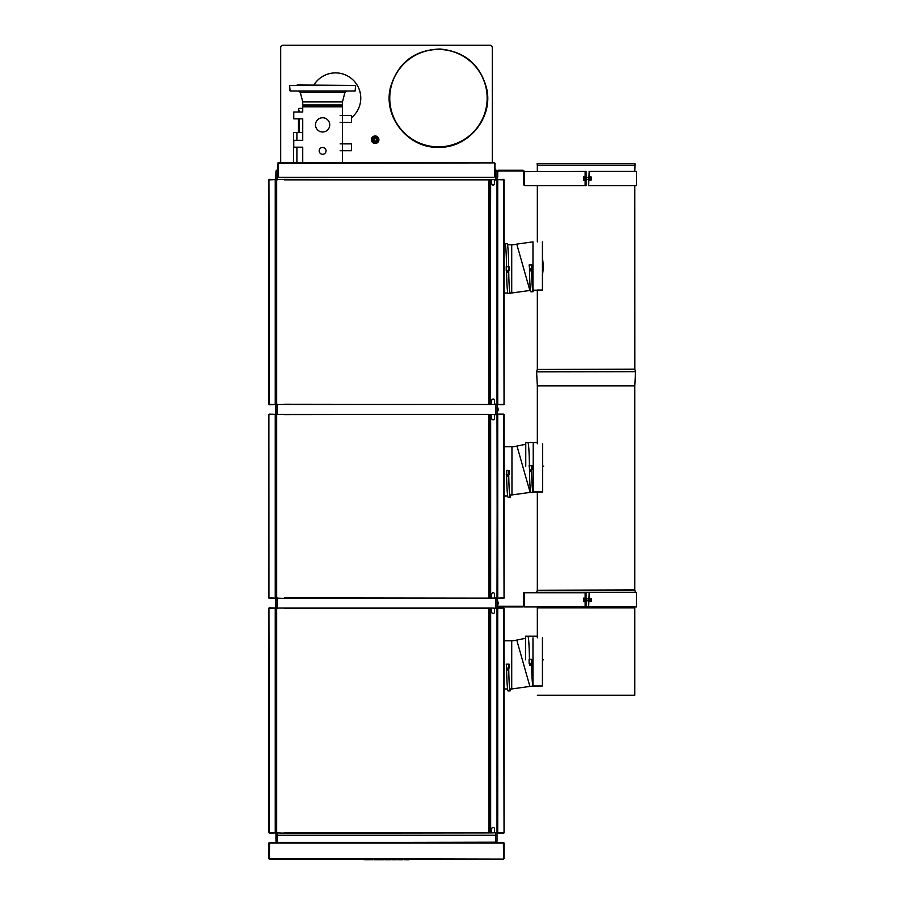 <?xml version="1.0" encoding="UTF-8"?>
<svg xmlns="http://www.w3.org/2000/svg" width="905" height="905" viewBox="0 0 905 905"><rect width="100%" height="100%" fill="white"/><g stroke="black" fill="none" stroke-linecap="round" stroke-linejoin="round"><path stroke-width="1.36" d="M634.778 607.832L634.824 606.95L634.778 607.832A0.95 0.95 91.5 0 0 634.778 607.877A0.95 0.95 91.5 0 1 634.778 607.832L537.332 607.832L537.287 606.95M635.582 592.504L536.541 592.775M634.778 695.232L634.778 607.877L634.778 695.232L537.332 695.232M542.423 659.802L543.441 659.802L542.423 659.824M537.332 636.192L525.522 636.192L525.522 659.802M635.468 371.514L634.824 369.455L635.468 371.514L536.597 371.842L635.525 371.672L634.778 385.847L634.778 589.992L635.514 592.673L634.778 589.992L634.778 385.847L635.514 371.842M536.642 371.514L537.287 369.455L634.824 369.455L634.778 185.604M634.778 171.43L635.016 163.839L537.095 163.839L537.332 165.491L634.778 165.491M537.332 443.789L537.332 385.847L536.586 371.672L635.525 371.672M536.597 371.842L537.332 385.847L634.778 385.847M542.661 466.132L543.679 466.132L542.661 466.154M537.57 442.522L525.76 442.522L525.76 466.132M542.423 275.946L543.441 266.59L542.423 266.59L543.441 266.568L542.423 257.212M583.487 599.608L583.623 601.61L583.623 599.246M583.623 598.115L584.596 598.115L584.596 600.479L583.623 600.479M584.596 598.725L583.623 598.725M584.596 600.479L584.596 601.61L583.623 601.61L583.487 600.117L583.623 600.999M585.116 597.967L585.116 601.757M589.132 592.775L588.657 606.95L589.132 592.775M589.596 606.95L636.362 606.95L636.362 592.775M591.18 598.329L591.18 601.395M589.743 601.406L591.044 601.406L591.044 598.318L589.743 598.318L589.743 601.406L591.044 601.406M589.743 599.834L591.044 599.834M585.116 592.775L586.055 592.775L586.055 606.95L585.116 606.95L585.116 592.775L523.475 592.775L523.475 605.536A0.713 0.713 0 0 1 522.762 606.237L522.762 606.95A1.414 1.414 0 0 0 524.176 605.536L524.176 606.95L585.116 606.95M589.132 601.757L589.132 597.967M497.015 178.228L497.015 177.097L497.727 177.097L497.727 175.921L497.015 175.921M524.176 183.24L523.475 183.24L523.475 184.428L524.176 184.428L524.176 171.667A1.414 1.414 0 0 0 522.762 170.253L522.762 170.955L498.44 170.955A0.713 0.713 0 0 0 497.727 171.667L497.727 175.921M523.475 183.24L523.475 171.667A0.713 0.713 0 0 0 522.762 170.955M498.44 170.955L498.44 170.253L522.762 170.253M495.589 179.631L495.589 171.373L496.596 170.366L497.015 171.667A1.414 1.414 0 0 1 498.44 170.253M497.015 601.282L497.727 601.282L497.015 598.137L497.015 608.058L494.537 608.533L494.537 612.074A1.414 1.414 0 0 1 493.123 613.488A1.414 1.414 0 0 1 491.709 612.074L491.234 608.058L494.888 608.171M524.176 605.536L524.176 592.775M497.727 601.282L497.727 605.536A0.713 0.713 0 0 0 498.44 606.237L522.762 606.237M498.44 606.237L498.44 606.95A1.414 1.414 0 0 1 497.015 605.536L497.015 841.152L496.596 842.159L495.601 841.164M522.762 606.95L498.44 606.95M585.116 180.412L585.116 176.633M591.18 176.984L591.18 180.05M591.044 176.984L589.743 176.984L589.743 180.05L591.044 180.05L591.044 176.984M591.044 178.523L589.743 178.523M589.132 176.633L589.132 180.412M585.116 171.43L586.055 171.43L586.055 185.604L585.116 185.604L585.116 171.43L524.176 171.667M524.176 184.428L524.176 185.604L585.116 185.604M584.596 178.523L584.596 176.984L583.487 177.753L583.487 180.05L584.596 180.05L584.596 178.523L583.623 178.523M583.487 177.753L583.623 176.984M583.487 179.28L583.487 180.05L583.487 179.28M589.596 185.604L636.362 185.604L636.362 171.43L589.596 171.43M588.657 185.604L589.132 171.43L588.657 185.604M504.108 640.774L511.721 640.774A18.53 18.53 0 0 0 516.766 640.073L525.522 638.297M511.721 640.774L511.721 688.954L529.9 686.431A11.29 11.29 0 0 1 530.884 686.205M532.977 637.821L532.977 686.001L542.423 686.001L542.423 637.821M504.108 446.742L511.959 446.742A18.53 18.53 0 0 0 517.004 446.041L525.76 444.265M511.959 446.742L511.959 494.922L530.138 492.399A11.29 11.29 0 0 1 530.749 492.241M532.864 491.981A11.29 11.29 0 0 1 533.215 491.969L533.215 443.789M533.215 491.969L542.661 491.969L542.661 443.789M504.108 244.814L505.397 244.814M507.558 244.814L511.721 244.814A18.53 18.53 0 0 0 516.766 244.112L532.977 241.861L532.977 290.041M537.412 290.041L542.423 290.041L542.423 241.861M533.215 686.001A24.774 1.301 -90.5 0 1 533.09 686.126A24.774 1.301 -90.5 0 1 531.597 663.376M531.031 665.266L529.595 665.277L529.583 664.338L531.506 664.315L531.506 665.266L531.02 664.327M530.07 665.277L530.07 664.327M531.506 663.376L531.506 664.315M529.097 659.383L529.12 663.399M531.382 659.36L531.427 663.376L531.914 659.349L529.606 659.372M531.427 663.376L529.651 663.388M527.943 636.634A24.763 1.301 89.5 0 1 529.436 659.372A24.888 1.301 89.5 0 0 527.932 636.509M510.228 690.854A24.774 1.301 -90.5 0 1 508.734 668.105A24.65 1.29 -90.5 0 0 510.216 690.741A24.65 1.29 -90.5 0 0 510.68 688.954A24.774 1.301 -90.5 0 1 510.228 690.854L508.112 690.99A24.888 1.301 -90.5 0 1 506.608 668.128M506.698 668.128L506.71 669.067L508.644 669.055L508.633 668.105M508.146 669.055L508.158 670.005L508.633 669.055M508.158 670.005L507.207 670.005L507.196 669.067M507.207 670.005L506.721 669.067M506.223 664.112L506.777 668.128L506.223 664.112M508.519 664.089L509.074 668.105L509.051 664.089L506.743 664.112M508.553 668.105L506.777 668.128M509.074 668.105L509.029 664.089M506.743 470.442L509.051 470.43L509.085 474.435L506.268 474.469L506.743 470.442L506.777 474.458M510.748 494.922A24.774 1.301 -90.5 0 1 510.228 497.196L508.112 497.32A24.888 1.301 -90.5 0 1 506.608 474.458M510.228 497.196A24.774 1.301 -90.5 0 1 508.734 474.446A24.65 1.29 -90.5 0 0 510.216 497.071A24.65 1.29 -90.5 0 0 510.725 494.922M508.633 474.446L508.644 475.385L506.71 475.408L506.698 474.458M508.633 475.385L508.633 476.335L506.732 476.347L506.721 475.408M508.158 476.335L508.146 475.397M507.207 476.347L507.196 475.397M527.932 442.85A24.888 1.301 89.5 0 1 529.436 465.713M529.606 465.713L531.914 465.69L531.948 469.706L529.651 469.729L529.097 465.713L529.651 469.729M533.09 492.456A24.774 1.301 -90.5 0 0 533.339 491.969A24.65 1.29 -90.5 0 1 533.09 492.343A24.65 1.29 -90.5 0 1 531.597 469.706A24.774 1.301 -90.5 0 0 533.09 492.456L530.975 492.592A24.888 1.301 -90.5 0 1 529.47 469.729M531.506 469.706L531.506 470.657L529.572 470.668L529.561 469.729M531.495 470.657L531.506 471.596L529.595 471.618L529.583 470.668M530.07 471.607L530.07 470.668M531.031 471.607L531.02 470.657M508.124 271.647L508.61 272.586L508.61 270.697M508.135 272.597L507.173 272.609L507.173 271.658M507.173 272.609L506.698 271.658L508.621 271.647M510.205 293.446A24.774 1.301 -90.5 0 1 508.712 270.697A24.65 1.29 -90.5 0 0 510.194 293.333A24.65 1.29 -90.5 0 0 510.397 292.994A24.774 1.301 -90.5 0 1 510.205 293.446L508.078 293.582A24.888 1.301 -90.5 0 1 506.585 270.719M508.667 266.681A24.989 1.312 -90.5 0 0 507.151 243.717L505.035 243.841A24.888 1.301 89.5 0 1 506.54 266.704A24.763 1.301 89.5 0 0 505.047 243.954A24.763 1.301 89.5 0 0 504.719 244.814A24.888 1.301 89.5 0 1 505.035 243.841M506.721 266.704L509.017 266.681L509.051 270.697L506.234 270.719L506.2 266.704L506.755 270.719M533.09 291.704A24.774 1.301 -90.5 0 1 531.597 268.955A24.65 1.29 -90.5 0 0 533.09 291.591A24.65 1.29 -90.5 0 0 533.498 290.188A24.774 1.301 -90.5 0 1 533.09 291.704L530.975 291.84A24.888 1.301 -90.5 0 1 529.47 268.977M531.031 270.855L529.595 270.867L529.583 269.916L531.506 269.905L531.506 270.844L531.02 269.905M530.07 270.855L530.07 269.916M531.506 268.955L531.506 269.905M529.097 264.961L529.651 268.977L529.097 264.961M531.382 264.95L531.936 268.955L531.914 264.939L529.606 264.961M531.427 268.955L529.651 268.977M497.275 407.012A3.778 3.778 0 0 1 497.275 411.888L497.015 404.478L497.015 414.388L494.537 414.863L494.537 418.404A1.414 1.414 0 0 1 493.123 419.83A1.414 1.414 0 0 1 491.709 418.404L491.234 414.388L494.888 414.513M498.169 603.115A3.778 3.778 0 0 1 497.727 604.891A3.778 3.778 0 0 0 497.727 601.339M284.227 597.9L488.994 598.137L488.757 414.626L490.646 414.388L490.646 598.137L283.989 598.375L277.371 598.137L276.67 597.424L276.67 415.101L277.371 414.388L275.957 414.388L275.957 404.478L277.371 404.478L276.67 403.766L276.67 180.344L277.371 179.631L283.989 179.394L489.22 179.631L489.22 404.478L277.371 404.478L277.382 414.388L488.994 414.4L284.227 414.626M489.22 832.894L283.989 833.132L277.371 832.894L276.67 832.193L276.67 608.771L277.371 608.058L275.957 608.058L275.957 598.137L277.371 598.137L277.382 608.058L489.22 608.058L489.22 832.894L489.22 608.058M277.371 841.164L276.376 842.159L277.371 842.578L496.596 842.159M276.376 842.159L275.957 832.894L277.371 832.894L277.382 835.96M275.957 834.308L275.957 171.373L276.376 170.366L277.382 171.373L277.382 179.631L275.957 179.631L275.957 171.373L275.957 178.228M277.382 169.948L276.376 170.366M496.596 170.366L495.589 169.948M497.015 171.373L497.015 179.631L494.537 180.106L494.537 183.647A1.414 1.414 0 0 1 493.123 185.061A1.414 1.414 0 0 1 491.709 183.647L491.234 179.631L494.888 179.756M494.888 404.354L491.234 404.478L491.709 400.463A1.414 1.414 0 0 1 493.123 399.037A1.414 1.414 0 0 1 494.537 400.463L494.537 404.003L497.727 404.478L497.727 179.631L503.633 179.631L497.015 179.631L497.015 177.097L497.015 407.012M494.888 832.781L491.234 832.894L491.709 828.878A1.414 1.414 0 0 1 493.123 827.464A1.414 1.414 0 0 1 494.537 828.878L494.537 832.419L497.015 832.894L497.015 841.152L497.015 834.308M497.275 411.888L497.015 600.094M304.159 105.987L302.734 106.801L304.159 105.987L341.196 105.987L342.486 106.801L302.734 106.801L302.734 108.362L299.827 108.362A1.335 1.335 0 0 0 298.48 109.709L299.193 110.41L298.48 109.709M292.564 90.986L355.133 90.986L292.564 90.986M352.656 90.986L355.133 90.986L352.656 90.986M355.608 85.534L289.623 85.534L290.086 90.986L355.133 90.986L355.608 85.534L289.623 85.534L289.623 90.511M302.734 104.991L342.486 104.991L342.486 101.937L302.734 101.937L302.734 104.991L304.023 105.987L302.734 104.991L302.711 101.767L300.302 92.401L298.469 90.986L346.751 90.986L344.918 92.401L300.302 92.401L298.469 90.986L300.313 90.986M297.112 84.991L348.108 85.364M298.48 132.515L298.48 118.849M298.48 112.005L298.48 110.41M299.193 132.515L299.193 118.849M299.193 112.005L299.193 110.41M315.494 124.879A7.116 7.116 0 0 0 322.61 131.994A7.116 7.116 0 0 0 329.737 124.879A7.116 7.116 0 0 0 322.61 117.752A7.116 7.116 0 0 0 315.494 124.879M302.734 162.877L302.734 147.198L293.763 147.198L293.763 140.343L302.734 140.343L302.734 118.849L293.763 118.849L293.763 112.005L302.734 112.005L302.734 106.801M340.122 115.546L351.457 115.546L351.457 122.401L340.122 122.401M340.122 143.884L351.457 143.884L351.457 150.739L340.122 150.739M326.038 150.852A3.428 3.428 0 0 1 322.61 154.28A3.428 3.428 0 0 1 319.182 150.852A3.428 3.428 0 0 1 322.61 147.436A3.428 3.428 0 0 1 326.038 150.852M299.193 110.252L299.453 112.005M299.453 118.849L299.453 132.515M280.686 162.64L280.686 47.614A2.364 2.364 0 0 1 283.039 45.25L489.933 45.25A2.364 2.364 0 0 1 492.297 47.614L492.297 162.877M438.45 49.458A48.7 48.7 0 0 0 389.75 98.159A48.7 48.7 0 0 0 438.45 146.848A48.7 48.7 0 0 0 487.15 98.159A48.7 48.7 0 0 0 438.45 49.458M378.912 139.721A3.756 3.756 0 0 1 375.156 143.476A3.756 3.756 0 0 1 371.401 139.721A3.756 3.756 0 0 1 375.156 135.965A3.756 3.756 0 0 1 378.912 139.721M275.957 841.152L275.72 608.058L268.932 608.058L269.351 832.894L275.72 832.894M275.72 608.058L275.72 414.388L268.876 414.626L268.932 598.137L275.72 598.137M275.72 414.388L275.72 179.631L268.932 179.631L269.351 404.478L275.72 404.478M275.72 179.631L275.957 171.373M497.015 411.888L497.252 598.137L504.04 598.137L503.633 414.388L497.252 414.388M497.015 605.547L497.015 608.058L503.633 608.058L497.727 608.058L497.727 832.894L504.04 832.894L503.633 608.058M503.633 832.894L497.015 832.894L497.015 841.152M376.446 138.657L374.093 138.42L373.856 140.784L376.22 141.022L376.446 138.657M376.989 139.721A1.833 1.833 0 0 0 374.229 138.126A1.833 1.833 0 0 0 374.229 141.316A1.833 1.833 0 0 0 376.989 139.721M374.093 141.022L376.22 141.022M313.933 84.991A25.272 25.272 0 0 1 360.778 98.159A25.272 25.272 0 0 1 351.457 117.752M296.897 140.343L296.897 132.583L302.734 132.583M293.514 162.64L293.514 132.515L302.734 132.515M278.321 169.959L277.609 169.721L278.084 162.877L494.662 162.877L495.126 169.484L494.662 162.877L278.084 163.353L278.321 176.577L279.034 177.278L493.949 177.278L494.662 176.577L494.888 169.484M278.321 162.877L278.084 169.484L278.084 163.353M494.662 169.959L495.126 163.353M494.888 163.353L494.424 169.484M353.9 162.877L354.602 162.877M295.935 162.877L302.734 162.64M277.609 169.02L278.084 162.64L295.935 162.64M342.486 162.64L353.9 162.64M494.888 598.024L491.234 598.137L491.709 594.121A1.414 1.414 0 0 1 493.123 592.707A1.414 1.414 0 0 1 494.537 594.121L494.537 597.662L497.252 598.137M489.22 414.388L489.22 598.137M284.227 404.241L488.994 404.478L488.757 179.869L284.227 179.869M490.646 404.478L489.458 404.478L489.458 179.631L490.646 179.631L490.171 404.003L491.234 404.478M489.458 608.058L490.646 608.058L490.646 832.894L489.458 832.894M284.227 832.657L488.994 832.894L488.757 608.296L284.227 608.296M275.505 414.388L268.876 414.626L268.876 597.9L275.901 598.137L269.351 598.375M269.328 598.137L275.482 598.375M275.901 414.388L269.351 414.162M275.482 414.388L269.351 414.388M503.633 598.137L497.479 598.137L504.108 597.9L504.108 414.626L497.49 414.162L503.633 414.162M497.083 414.388L503.633 414.388M269.351 608.058L275.505 608.058L268.876 608.296L268.876 832.657L275.901 832.894M269.351 833.132L275.505 832.894M269.328 832.894L275.482 832.894M275.901 608.058L269.351 607.821M275.505 179.631L268.876 179.869L268.876 404.241L275.901 404.478M275.482 179.631L269.351 179.631M269.328 404.478L275.505 404.478M275.482 404.478L269.351 404.705M275.901 179.631L269.351 179.394M503.633 404.478L497.727 404.478L504.04 404.478L503.633 179.631M497.49 404.478L504.108 404.241L504.108 179.869L497.083 179.631M497.49 608.058L504.108 608.296L504.108 832.657L497.49 833.132L503.633 833.132M490.646 598.137L491.234 598.137M491.234 414.388L490.646 414.388M497.083 598.137L503.633 598.375M268.876 299.849L268.876 318.741M268.876 324.646L268.638 318.741M268.876 294.657L268.876 293.944M268.638 299.849L268.638 294.657M268.876 493.508L268.876 512.411M268.876 518.305L268.638 512.411M268.876 488.315L268.876 487.603M268.638 493.508L268.638 488.315M268.876 687.178L268.876 706.07M268.876 711.975L268.638 706.07M268.876 681.985L268.876 681.273M268.638 687.178L268.638 681.985M277.371 842.838L269.113 842.578L273.649 842.578L268.876 843.053L268.876 858.641L268.876 843.053M499.334 842.578L503.633 842.578L499.334 842.578M495.601 842.34L277.371 842.34L277.371 835.971L278.084 835.258L494.888 835.258L495.601 835.971L495.601 843.053L269.577 843.053L269.351 859.117L503.633 859.117L268.876 858.641M269.113 843.041L269.113 858.641L269.17 842.894M503.633 843.053L496.042 843.053L503.87 843.053L503.87 858.641L503.87 843.041L495.601 843.053M495.601 842.578L504.108 843.053L503.633 859.117L503.395 843.053M276.67 842.815L269.351 842.815L276.67 842.815M277.371 842.34L277.371 843.053M269.351 842.578L277.371 842.578M503.633 842.578L496.257 842.578M504.108 843.053L504.108 858.641M497.535 859.128L498.282 859.128M399.727 859.75A61.178 37.614 -109.2 0 1 399.467 859.75L402.736 859.75M402.895 859.139L397.634 859.139L402.748 859.693M397.781 859.693L399.365 859.75M372.86 859.139L370.96 859.139L372.713 859.693M371.107 859.693L372.702 859.75M405.994 859.75A61.178 37.614 -109.2 0 1 405.734 859.75L409.003 859.75M409.162 859.139L403.902 859.139L409.015 859.693M404.049 859.693L405.644 859.75M378.788 859.139L373.969 859.139L374.127 859.75L378.629 859.739L378.788 859.139L378.629 859.739M374.116 859.693L375.632 859.75M380.575 859.75L382.849 859.75M384.421 859.139L384.082 859.739L384.421 859.139M385.01 859.139L385.179 859.75L385.01 859.139L388.019 859.139L388.019 859.75L391.051 859.139L390.903 859.693M388.019 859.139L388.743 859.693M388.641 859.139L392.397 859.75L393.37 859.139L397.318 859.693L397.555 859.139L395.247 859.139M389.127 859.75L390.881 859.75M387.419 859.139L388.019 859.75M385.157 859.693L387.306 859.693M382.781 859.75L384.263 859.739M380.575 859.139L384.093 859.682M379.059 859.139L379.229 859.739M391.062 859.139L393.37 859.139M393.46 859.693L395.157 859.693M367.045 859.75L364.07 859.693L367.34 859.739L367.34 859.139L367.407 859.75A45.397 19.277 -106.6 0 0 367.521 859.75L368.663 859.693L367.373 859.139L370.473 859.693L367.634 859.75M368.561 859.139L370.711 859.139L370.473 859.693M366.016 859.693L364.07 859.693M367.159 859.75L367.306 859.139L366.106 859.139M491.234 179.631L490.646 179.631M497.083 404.478L503.633 404.705M497.252 404.478L497.252 179.631M497.49 179.631L503.633 179.394M490.646 832.894L491.234 832.894M497.252 832.894L497.252 608.058M491.234 608.058L490.646 608.058M503.633 607.821L497.083 608.058M634.846 606.667L589.132 606.667M588.657 606.667L586.055 606.667M585.116 606.667L537.276 606.667M634.778 607.877L537.332 607.832M537.287 369.455L634.778 369.172M634.824 590.275L537.287 590.275L536.642 592.334L635.468 592.334M537.287 590.275L634.778 589.992M523.475 593.963L524.176 593.963M529.9 686.431L516.766 640.073M530.138 492.399L517.004 446.041M509.968 292.994L511.721 292.994L511.721 244.814M511.721 292.994L529.9 290.471L516.766 244.112M509.029 470.43L509.074 474.435M508.519 470.43L508.553 474.446M531.382 465.69L531.427 469.706M508.497 266.692L508.531 270.697M495.589 414.388L495.589 404.478M495.589 608.058L495.589 598.137M495.589 835.96L495.589 832.894M495.589 171.373L494.662 171.373M278.321 171.373L277.382 171.373M344.918 92.401L342.509 101.767L302.711 101.767L300.302 92.401M377.917 139.721A2.76 2.76 0 0 0 375.156 136.96A2.76 2.76 0 0 0 372.385 139.721A2.76 2.76 0 0 0 375.156 142.481A2.76 2.76 0 0 0 377.917 139.721M489.458 598.137L489.458 414.388M275.244 598.137L275.244 414.388M275.244 832.894L275.244 608.058M275.244 404.478L275.244 179.631M497.727 414.388L497.727 598.137M507.66 495.906L504.108 496.031M537.332 607.877L537.332 637.821M537.332 369.172L537.332 290.188L532.649 290.188M537.332 241.861L537.332 185.604M537.332 171.43L537.332 165.491M537.332 589.992L537.332 491.969M529.821 290.188L530.488 290.188M586.055 600.807L588.657 600.807M586.055 598.918L588.657 598.918M586.055 179.462L588.657 179.462M586.055 177.572L588.657 177.572M511.721 688.954L509.719 688.954M507.569 688.954L504.108 688.954M511.959 494.922L509.673 494.922M507.796 292.994L504.108 292.994M529.572 664.338L529.561 663.388M533.09 686.126L530.975 686.25M531.914 659.349L531.948 663.365M531.914 465.69L531.948 469.706M509.017 266.681L509.051 270.697M506.676 271.658L506.676 270.719M529.572 269.916L529.561 268.977M531.914 264.939L531.948 268.955M342.486 106.801L342.486 162.877M341.196 105.987L342.486 104.991M438.45 147.323C468.19 148.307 493.293 117.967 486.743 88.939C480.465 64.741 464.876 51.427 439.988 49.006C414.309 49.99 397.804 62.807 390.462 87.423C382.826 116.802 408.11 148.375 438.45 147.323M372.272 139.721C375.213 143.691 377.012 143.228 377.679 138.329C375.021 136.123 373.222 136.587 372.272 139.721M296.897 147.198L296.897 162.64M389.388 859.75L385.179 859.75M384.037 859.75L379.455 859.75M396.22 859.75L392.397 859.75"/></g></svg>
